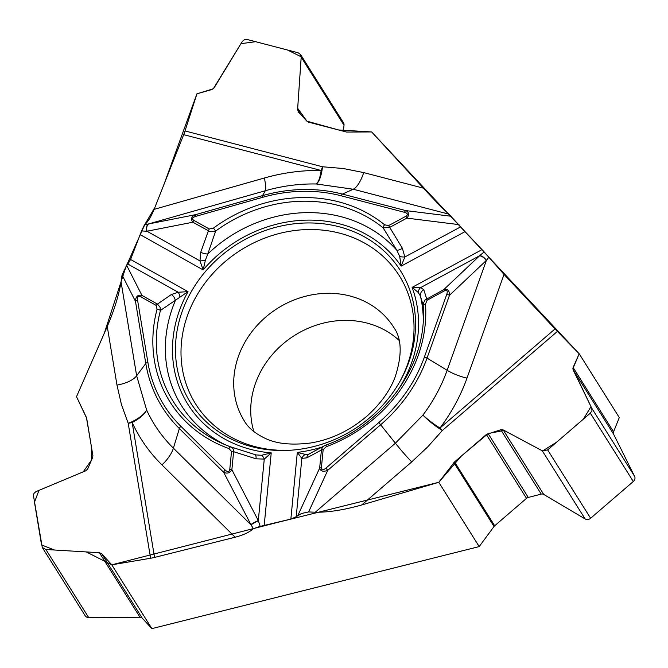 <?xml version="1.0" encoding="UTF-8"?>
<svg xmlns="http://www.w3.org/2000/svg" width="668" height="668" viewBox="0 0 668 668"><rect width="100%" height="100%" fill="white"/><g stroke="black" fill="none" stroke-linecap="round" stroke-linejoin="round"><path stroke-width="1" d="M407.38 365.889A123.989 109.477 -32.2 0 0 411.805 296.383A123.989 109.477 -32.2 0 0 237.232 244.054A123.989 109.477 -32.2 0 0 208.733 424.063A123.989 109.477 -32.2 0 0 407.38 365.889M42.309 547.526L85.237 615.812A4.643 4.1 -32.2 0 0 88.694 617.599L45.883 549.488L42.284 547.484L33.4 495.272L33.993 493.376L35.855 491.673L85.821 470.765L87.683 468.986L92.66 457.396L92.885 455.618L86.69 418.302L76.511 396.683L107.256 326.485C114.253 310.111 118.854 295.223 121.05 281.838L136.648 375.775L146.676 410.135A166.132 146.693 -32.2 0 0 173.396 448.17L251.034 524.848L223.68 472.318L179.366 428.547L173.396 448.17A23.196 10.663 134.6 0 1 161.932 464.886A185.136 163.468 147.8 0 1 132.155 422.493A23.196 10.212 -9.4 0 1 128.206 423.32A23.196 10.012 156.7 0 0 146.676 410.135A23.196 10.822 155.2 0 1 132.155 422.493L154.55 557.421A23.196 10.212 -9.4 0 1 150.609 558.248L111.773 564.827L151.878 628.621L479.206 546.591L438.784 482.296L361.747 504.95C343.845 510.01 328.355 512.431 315.279 512.206L395.389 443.201L422.928 415.095A166.132 146.693 -32.2 0 0 447.151 370.297L486.404 260.378L449.447 295.339L427.036 358.09L447.151 370.297A23.196 7.248 19.7 0 0 466.99 378.113A185.136 163.468 147.8 0 1 439.995 428.029A23.196 1.837 -130.7 0 0 442.35 430.493A23.196 4.835 39.2 0 1 422.928 415.095A23.196 4.334 36.9 0 0 439.995 428.029L555.05 328.923A23.196 1.837 -130.7 0 0 557.404 331.395L579.198 353.773L619.303 417.567L613.558 431.804A3.398 3.006 -32.2 0 0 613.608 434.208L573.06 369.713L573.102 367.458L579.198 353.773M179.884 296.976A6.338 2.806 82.8 0 0 178.181 292.242L188.042 291.657L160.437 310.461L160.053 307.263L157.464 304.099L171.3 294.555L178.181 292.242L127.88 264.069L126.644 265.321L122.06 274.974L121.05 281.838M127.88 264.069L130.577 259.485L141.549 230.919L144.463 224.832C147.82 222.127 151.035 216.966 154.108 209.368L183.692 134.66A23.196 8.375 104.6 0 0 185.019 130.945L196.935 93.821L211.99 89.504L214.086 87.875L242.35 41.399L244.363 39.763L247.218 39.504L298.212 52.797L300.558 54.517L301.201 57.164L297.586 109.636L298.396 112.015L306.979 121.209L308.549 122.144L346.567 132.047L371.667 131.947L423.403 188.151C435.244 200.968 443.752 209.643 448.921 214.169L353.222 189.228L316.273 183.976A166.132 146.693 -32.2 0 0 265.33 190.731L148.446 223.98L195.808 214.603L262.541 195.624L265.33 190.731A23.196 3.423 -105.9 0 0 264.378 178.005A185.136 163.468 147.8 0 1 321.149 170.474A23.196 8.375 104.6 0 0 322.477 166.766A23.196 7.473 -88.4 0 1 316.273 183.976A23.196 6.48 -89 0 0 321.149 170.474L183.692 134.66M388.617 225.584L402.428 248.354A6.338 1.328 -28.5 0 1 396.867 250.325A133.208 117.61 -32.2 0 0 207.806 253.94L215.647 231.086A137.959 121.81 -32.2 0 1 383.173 227.88A3.09 1.394 -50.9 0 1 384.626 224.807L388.617 225.584L405.885 216.265C408.315 214.695 407.856 213.384 404.507 212.315A3.09 1.119 -75.4 0 1 405.726 210.587C409.15 212.29 409.534 214.795 406.87 218.119L389.603 227.437L383.173 227.88L396.867 250.325L399.731 256.604L401.142 266.123L465.062 231.621L448.921 214.169M465.062 231.621L484.141 251.894L504.023 274.414L555.05 328.923M253.857 431.553A88.151 77.83 147.8 0 1 294.646 335.378A88.151 77.83 147.8 0 1 398.996 340.296M200.751 252.212A6.338 2.597 -163.2 0 0 207.806 253.94L205.368 260.328L203.164 269.914L199.974 260.904L200.751 252.212L208.374 230.903A3.09 1.311 -60.8 0 1 209.309 229.015L213.468 228.08A140.948 124.448 147.8 0 1 384.626 224.807M144.463 224.832L148.446 223.98A6.338 3.666 -101.3 0 0 146.818 231.262L141.549 230.919M213.468 228.08L215.647 231.086L213.651 231.696L209.819 231.546L192.852 222.21L146.818 231.262M221.676 443.201L232.205 447.66L233.274 449.038L233.616 451.702A3.09 1.202 -174.5 0 0 231.52 451.451L228.982 448.57A3.09 1.194 109.7 0 1 230.836 446.9A137.959 121.81 147.8 0 1 221.676 443.201A137.959 121.81 147.8 0 1 160.437 310.461A3.09 1.052 -165.3 0 0 157.063 309.175L156.178 305.41L140.656 296.709A3.09 1.311 -60.8 0 1 141.942 295.406C137.833 294.513 135.679 296.492 135.479 301.351L145.791 363.476L136.648 375.775A23.196 10.212 170.6 0 1 116.983 385.094L107.256 326.485M326.051 445.08L326.26 446.708L323.153 449.698L321.408 467.709C321.4 470.347 322.886 470.497 325.875 468.159L327.738 470.322L308.616 511.947L301.443 513.5L296.2 516.748L290.856 519.086L260.186 526.392L253.406 528.655C249.473 532.221 243.394 535.076 235.161 537.214L154.55 557.421M404.507 212.315L341.214 195.816A147.778 130.477 -32.2 0 0 262.666 197.319L195.941 216.307C192.367 217.509 191.649 218.845 193.787 220.323L209.309 229.015M130.577 259.485L188.042 291.657A127.079 112.207 -32.2 0 0 271.225 452.904L261.555 455.275L255.978 454.925M255.869 454.9L255.084 454.741M205.368 260.328A6.338 1.06 172.3 0 1 199.974 260.904L147.06 231.278A6.338 3.707 -101.2 0 1 148.705 223.93M193.787 220.323A3.09 1.311 -60.8 0 0 192.852 222.21C190.363 218.987 191.349 216.457 195.808 214.603A3.09 0.459 -105.9 0 0 195.941 216.307M171.3 294.555A6.338 4.576 58.9 0 1 175.3 300.683A133.208 117.61 -32.2 0 0 225.133 444.696M405.885 216.265L406.87 218.119L459 224.632M308.616 511.947L315.279 512.206M324.097 445.94L325.959 445.038C381.537 425.332 423.17 370.014 423.445 316.356A137.959 121.81 -32.2 0 0 423.186 305.435L420.422 295.991L418.201 292.409L412.106 287.374L420.64 287.599L423.771 289.72L427.128 300.224L425.499 304.04A140.948 124.448 147.8 0 1 326.26 446.708M308.7 454.173L305.51 454.432L297.318 452.403L290.856 519.086M309.301 453.948A6.338 4.893 65.4 0 0 306.837 457.839L321.417 450.023L322.185 447.777L323.896 446.074M324.147 445.915L325.909 445.122M325.875 468.159L378.848 422.527A147.778 130.477 -32.2 0 0 424.397 357.046A3.09 0.969 19.7 0 1 427.036 358.09A150.308 132.715 147.8 0 1 380.718 424.689L327.738 470.322C323.212 472.051 320.523 471.291 319.671 468.034L321.417 450.023A3.09 1.202 5.5 0 1 323.153 449.698M488.934 257.18L486.404 260.378A6.338 3.273 46.1 0 0 479.707 255.66L484.141 251.894M425.499 304.04A3.09 1.311 -4 0 0 423.186 305.435L423.345 303.314L425.149 299.932L443.769 289.628L479.707 255.66M460.795 226.778L404.841 256.988L401.142 266.123A127.079 112.207 -32.2 0 0 203.164 269.914L140.372 234.744M438.784 482.296L454.549 461.922L486.371 434.509L500.775 429.758L503.171 429.916L542.316 450.833L547.651 449.915L590.337 413.15L591.931 410.745L591.781 408.231L573.06 369.713M424.397 357.046L446.8 294.296C447.827 290.864 447.026 289.737 444.387 290.897L427.128 300.224M418.201 292.409A6.338 5.302 -81.1 0 1 420.64 287.599L479.49 255.827A6.338 3.29 46.6 0 1 486.195 260.578M444.387 290.897L443.769 289.628C447.602 288.584 449.497 290.488 449.447 295.339A3.09 0.969 19.7 0 0 446.8 294.296M423.295 320.114A133.208 117.61 -32.2 0 0 420.422 295.991A6.338 5.87 -24.2 0 1 423.771 289.72M402.428 248.354L404.841 256.988A6.338 1.278 179.6 0 1 399.731 256.604M321.408 467.709A3.09 1.202 -174.5 0 0 319.671 468.034L297.87 515.496M253.406 528.655L251.034 524.848A6.338 0.651 152.2 0 1 258.399 520.773L260.186 526.392M254.742 454.657A6.338 2.33 104.7 0 1 254.951 454.691A6.338 2.33 104.7 0 1 256.044 458.816L233.616 451.702L231.871 469.713L258.399 520.773M264.169 525.774L271.225 452.904L264.261 459.1L256.044 458.816M296.2 516.748L301.852 458.382L297.318 452.403A127.079 112.207 147.8 0 0 322.494 446.925M88.694 617.599L139.979 617.224A3.398 3.006 -32.2 0 1 142.217 618.15L101.761 553.797L99.432 552.728L45.883 549.488M101.761 553.797L111.773 564.827M140.656 296.709C138.234 295.64 137.207 296.809 137.575 300.216A3.09 1.361 170.6 0 0 135.479 301.351L122.06 274.974M137.575 300.216L147.887 362.34A147.778 130.477 -32.2 0 0 180.894 426.318L225.208 470.088C227.755 472.318 229.274 472.109 229.775 469.462L231.52 451.451M261.555 455.275A6.338 3.19 75.7 0 1 264.261 459.1L258.316 520.497A6.338 0.618 152.5 0 0 250.876 524.555M229.775 469.462A3.09 1.202 -174.5 0 1 231.871 469.713C229.926 473.019 227.195 473.888 223.68 472.318A3.09 1.419 134.6 0 1 225.208 470.088M306.837 457.839L301.852 458.382A6.338 5.469 -68.1 0 1 305.51 454.432M126.285 265.714L104.325 333.19L76.511 396.683L86.431 417.475L91.274 445.915L91.524 460.043L83.224 471.85L38.978 490.345L34.469 502.219L41.558 544.929L54.417 550.006L86.281 551.935L111.773 564.827L275.884 522.835L438.784 482.296L461.254 456.152L488.166 433.532L504.165 430.442L542.583 450.958L556.628 442.183L583.314 419.195L591.013 406.637L572.835 368.761L579.198 353.773L371.667 131.947L338.559 129.959L306.929 121.167L297.669 108.299L301.21 56.822L287.482 50L255.602 41.692L240.939 43.67L213.301 88.794L196.935 93.821L163.693 185.17L154.876 207.439L144.772 224.59L126.644 265.321L141.942 295.406L157.464 304.099A3.09 1.311 119.2 0 0 156.178 305.41M343.302 131.195L344.012 125.267A4.643 4.1 -32.2 0 0 343.477 122.787L300.592 54.567M479.206 546.591L494.036 526.467A3.866 3.415 -32.2 0 1 494.687 525.766L526.509 498.353A3.866 3.415 -32.2 0 1 528.263 497.435L541.23 494.103L500.775 429.758M613.608 434.208L634.6 476.334A4.643 4.1 -32.2 0 1 633.306 481.494L590.621 518.259A4.643 4.1 -32.2 0 1 585.135 518.944L543.719 494.412A3.398 3.006 -32.2 0 0 541.23 494.103M142.217 618.15L151.878 628.621M290.83 450.199A120.34 106.254 147.8 0 1 182.523 334.426A120.34 106.254 147.8 0 1 328.213 230.827A120.34 106.254 147.8 0 1 406.102 368.235A120.34 106.254 147.8 0 1 399.781 381.704M244.421 421.107A88.151 77.83 147.8 0 1 277.629 308.299A88.151 77.83 147.8 0 1 393.677 327.27C401.869 338.551 402.303 355.276 394.988 377.437C389.861 390.813 380.702 403.547 367.509 415.655C350.207 430.518 331.169 439.644 310.403 443.026C291.215 445.381 276.051 443.769 264.887 438.2C255.042 433.423 248.22 427.729 244.421 421.107M262.666 197.319A3.09 0.459 -105.9 0 1 262.541 195.624A150.308 132.715 147.8 0 1 342.433 194.096L405.726 210.587L451.434 216.298M341.214 195.816A3.09 1.119 -75.4 0 1 342.433 194.096L353.222 189.228A23.196 8.375 -75.4 0 0 363.693 172.594L423.403 188.151M154.108 209.368L264.378 178.005M363.693 172.594L343.335 168.52L322.477 166.766L185.019 130.945M481.954 249.665L412.106 287.374A127.079 112.207 147.8 0 1 396.483 392.25M378.848 422.527L395.389 443.201A23.196 1.837 49.3 0 0 411.722 461.897L361.747 504.95M504.023 274.414L466.99 378.113M411.722 461.897L427.796 446.792L442.35 430.493L557.404 331.395M235.161 537.214L161.932 464.886M116.983 385.094L121.434 404.516L128.206 423.32L150.609 558.248M180.894 426.318A3.09 1.419 134.6 0 0 179.366 428.547A150.308 132.715 147.8 0 1 145.791 363.476A3.09 1.361 170.6 0 1 147.887 362.34M228.982 448.57A140.948 124.448 147.8 0 1 157.063 309.175M300.5 114.27L297.586 109.636M344.012 125.267L301.201 57.164M528.263 497.435L488.099 433.557M543.719 494.412L503.171 429.916M585.135 518.944L542.316 450.833M590.621 518.259L547.651 449.915M633.306 481.494L590.337 413.15M634.6 476.334L591.781 408.231M613.558 431.804L573.102 367.458M494.036 526.467L453.889 462.615M494.687 525.766L454.549 461.922M526.509 498.353L486.371 434.509M139.979 617.224L99.432 552.728M308.633 454.19L324.289 445.823M256.036 454.933L230.961 446.95"/></g></svg>
